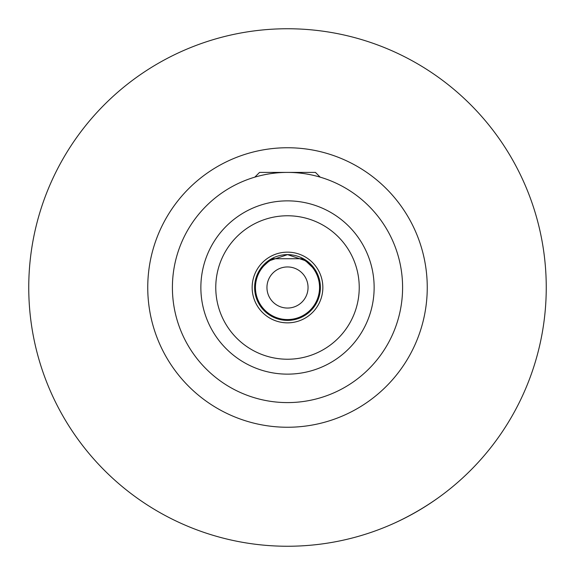 <?xml version="1.0" encoding="UTF-8"?>
<svg xmlns="http://www.w3.org/2000/svg" width="575" height="575" viewBox="0 0 575 575"><rect width="100%" height="100%" fill="white"/><g stroke="black" fill="none" stroke-linecap="round" stroke-linejoin="round"><path stroke-width="0.86" d="M260.152 269.244L271.58 258.728L303.42 258.728L315.452 270.178L307.517 261.409L287.565 254.617L267.512 261.395L259.548 270.178M402.593 287.5A115.093 115.093 0 0 1 287.5 402.593A115.093 115.093 0 0 1 172.407 287.5A115.093 115.093 0 0 1 287.5 172.407A115.093 115.093 0 0 1 402.593 287.5M320.383 287.5A32.883 32.883 0 0 1 287.5 320.383A32.883 32.883 0 0 1 254.617 287.5A32.883 32.883 0 0 1 287.5 254.617A32.883 32.883 0 0 1 320.383 287.5A32.883 32.883 0 0 0 287.5 254.617A32.883 32.883 0 0 0 254.617 287.5M546.25 287.5A258.75 258.75 0 0 1 287.5 546.25A258.75 258.75 0 0 1 28.75 287.5A258.75 258.75 0 0 1 287.5 28.75A258.75 258.75 0 0 1 546.25 287.5M394.68 523.006C409.817 516.034 424.206 507.725 437.863 498.072M266.951 287.5A20.549 20.549 0 0 1 287.5 266.951A20.549 20.549 0 0 1 308.049 287.5A20.549 20.549 0 0 1 287.5 308.049A20.549 20.549 0 0 1 266.951 287.5M254.811 177.15L259.548 172.407L315.452 172.407L320.189 177.15M147.746 287.5A139.754 139.754 0 0 1 287.5 147.746A139.754 139.754 0 0 1 427.254 287.5A139.754 139.754 0 0 1 287.5 427.254A139.754 139.754 0 0 1 147.746 287.5M301.645 258.728A32.063 32.063 0 0 1 287.5 319.563A32.063 32.063 0 0 1 273.355 258.728M374.138 287.5A86.638 86.638 0 0 1 287.5 374.138A86.638 86.638 0 0 1 200.862 287.5A86.638 86.638 0 0 1 287.5 200.862A86.638 86.638 0 0 1 374.138 287.5M359.231 287.5A71.731 71.731 0 0 1 287.5 359.231A71.731 71.731 0 0 1 215.769 287.5A71.731 71.731 0 0 1 287.5 215.769A71.731 71.731 0 0 1 359.231 287.5M322.848 287.5A35.348 35.348 0 0 1 287.5 322.848A35.348 35.348 0 0 1 252.152 287.5A35.348 35.348 0 0 1 287.5 252.152A35.348 35.348 0 0 1 322.848 287.5"/></g></svg>
